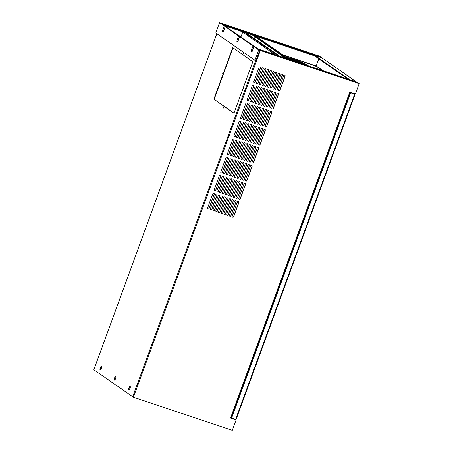 <?xml version="1.0" encoding="UTF-8"?>
<svg xmlns="http://www.w3.org/2000/svg" width="453" height="453" viewBox="0 0 453 453"><rect width="100%" height="100%" fill="white"/><g stroke="black" fill="none" stroke-linecap="round" stroke-linejoin="round"><path stroke-width="0.68" d="M279.592 56.138L246.642 33.137M242.848 31.863A0.691 0.651 124.9 0 0 242.706 32.101L240.883 37.078M253.878 38.188L254.478 36.546M285.271 58.035L252.746 35.181M287.055 58.635L254.099 35.634M215.787 32.961L219.558 22.65L224.263 25.934L222.848 29.802A1.931 0.589 108.5 0 0 222.74 31.982A1.931 0.589 108.5 0 0 223.856 30.504L225.266 26.636L238.629 35.963L237.213 39.824A1.931 0.589 108.5 0 0 237.1 42.004A1.931 0.589 108.5 0 0 238.216 40.527L239.631 36.659L252.995 45.985L251.579 49.853A1.931 0.589 108.5 0 0 251.466 52.033A1.931 0.589 108.5 0 0 252.581 50.555L253.997 46.687L258.703 49.972L254.931 60.283L215.787 32.961M320.118 56.563L221.172 23.194L225.26 26.268L219.558 22.65M253.997 46.687L260.322 50.515L359.178 83.629L260.175 50.413L255.492 47.186L260.05 50.374L254.994 47.021L259.699 50.306L255.922 60.617L254.931 60.283M259.699 50.306L258.703 49.972M239.631 36.659L254.982 46.653L240.628 36.993L253.986 46.319L252.57 50.187A1.931 0.589 108.5 0 0 252.298 51.212A1.931 0.589 108.5 0 1 252.57 50.187L251.579 49.853M252.7 50.232L253.986 46.319L252.995 45.985M225.266 26.636L240.617 36.625L226.262 26.97L239.62 36.291L238.21 40.158A1.931 0.589 108.5 0 0 237.933 41.183A1.931 0.589 108.5 0 1 238.21 40.158L237.213 39.824M238.335 40.204L239.62 36.291L238.629 35.963M320.175 56.404L221.319 23.29L225.753 26.433L225.26 26.268L223.844 30.136A1.931 0.589 108.5 0 0 223.567 31.161A1.931 0.589 108.5 0 1 223.844 30.136L222.848 29.802M223.975 30.175L225.26 26.268L224.263 25.934M350.214 92.344L349.801 93.465L350.22 93.612L349.846 93.346M304.739 64.258L288.182 58.709M230.979 418.153L230.52 418.034L231.138 418.244L349.778 93.437M236.002 419.308L235.786 419.903L231.104 418.34M243.244 53.913L243.369 53.352M350.22 93.612L231.545 417.909L235.656 419.325L236.268 418.997L354.909 94.796L354.614 94.252L235.656 419.325M93.862 369.795L133.437 397.236L232.293 430.35L236.064 420.039L235.786 419.891M222.729 73.046L222.683 73.884L223.114 73.318L223.159 72.474L222.729 73.046M222.921 73.709L223.238 72.763M243.555 87.582L243.516 88.426L243.986 87.016L243.555 87.582M243.754 88.244L244.071 87.299M223.238 107.384L223.193 108.222L223.623 107.655L223.669 106.812L223.238 107.384M223.431 108.046L223.748 107.095M232.717 47.656L252.825 61.693L233.958 113.25L213.85 99.213L232.717 47.656M233.001 47.854L214.167 99.32L233.991 113.154M213.85 99.213L214.167 99.32M101.268 368.538A1.931 0.589 108.5 0 1 100.153 370.01A1.931 0.589 108.5 0 1 100.26 367.836A1.931 0.589 108.5 0 1 101.376 366.358A1.931 0.589 108.5 0 1 101.268 368.538M100.34 369.988A1.931 0.589 108.5 0 1 100.583 367.938A1.931 0.589 108.5 0 1 101.512 366.488M115.634 378.561A1.931 0.589 108.5 0 1 114.518 380.039A1.931 0.589 108.5 0 1 114.626 377.859A1.931 0.589 108.5 0 1 115.742 376.381A1.931 0.589 108.5 0 1 115.634 378.561M114.705 380.016A1.931 0.589 108.5 0 1 114.949 377.966A1.931 0.589 108.5 0 1 115.877 376.511M130 388.589A1.931 0.589 108.5 0 1 128.884 390.067A1.931 0.589 108.5 0 1 128.992 387.887A1.931 0.589 108.5 0 1 130.107 386.409A1.931 0.589 108.5 0 1 130 388.589M129.065 390.044A1.931 0.589 108.5 0 1 129.315 387.995A1.931 0.589 108.5 0 1 130.243 386.539M233.714 216.681L238.901 202.502A0.827 0.781 124.9 0 0 238.629 201.574A0.827 0.781 124.9 0 0 237.406 201.998L232.219 216.177A0.827 0.781 124.9 0 0 232.491 217.106A0.827 0.781 124.9 0 0 233.714 216.681L233.606 216.602A0.827 0.781 -55.1 0 1 232.44 217.066M233.606 216.602L238.793 202.429A0.827 0.781 -55.1 0 0 238.572 201.54M240.316 198.635L245.503 184.456A0.827 0.781 124.9 0 0 245.232 183.527A0.827 0.781 124.9 0 0 244.008 183.958L238.822 198.137A0.827 0.781 124.9 0 0 239.093 199.06A0.827 0.781 124.9 0 0 240.316 198.635L240.209 198.561A0.827 0.781 -55.1 0 1 239.042 199.02M240.209 198.561L245.396 184.382A0.827 0.781 -55.1 0 0 245.175 183.493M246.919 180.588L252.106 166.41A0.827 0.781 124.9 0 0 251.834 165.481A0.827 0.781 124.9 0 0 250.617 165.911L245.424 180.09A0.827 0.781 124.9 0 0 245.702 181.019A0.827 0.781 124.9 0 0 246.919 180.588L246.811 180.515A0.827 0.781 -55.1 0 1 245.645 180.979M246.811 180.515L251.998 166.336A0.827 0.781 -55.1 0 0 251.777 165.447M253.521 162.542L258.708 148.363A0.827 0.781 124.9 0 0 258.437 147.44A0.827 0.781 124.9 0 0 257.219 147.865L252.032 162.044A0.827 0.781 124.9 0 0 252.304 162.972A0.827 0.781 124.9 0 0 253.521 162.542L253.414 162.468A0.827 0.781 -55.1 0 1 252.253 162.933M253.414 162.468L258.601 148.29A0.827 0.781 -55.1 0 0 258.38 147.401M260.124 144.501L265.316 130.322A0.827 0.781 124.9 0 0 265.039 129.394A0.827 0.781 124.9 0 0 263.822 129.818L258.635 143.997A0.827 0.781 124.9 0 0 258.906 144.926A0.827 0.781 124.9 0 0 260.124 144.501L260.016 144.422A0.827 0.781 -55.1 0 1 258.856 144.886M260.016 144.422L265.209 130.243A0.827 0.781 -55.1 0 0 264.988 129.36M266.726 126.455L271.919 112.276A0.827 0.781 124.9 0 0 271.647 111.347A0.827 0.781 124.9 0 0 270.424 111.778L265.237 125.957A0.827 0.781 124.9 0 0 265.509 126.88A0.827 0.781 124.9 0 0 266.726 126.455L266.624 126.381A0.827 0.781 -55.1 0 1 265.458 126.84M266.624 126.381L271.811 112.202A0.827 0.781 -55.1 0 0 271.59 111.313M273.335 108.409L278.521 94.23A0.827 0.781 124.9 0 0 278.25 93.301A0.827 0.781 124.9 0 0 277.026 93.731L271.84 107.91A0.827 0.781 124.9 0 0 272.111 108.839A0.827 0.781 124.9 0 0 273.335 108.409L273.227 108.335A0.827 0.781 -55.1 0 1 272.06 108.799M273.227 108.335L278.414 94.156A0.827 0.781 -55.1 0 0 278.193 93.267M279.937 90.362L285.124 76.183A0.827 0.781 124.9 0 0 284.852 75.26A0.827 0.781 124.9 0 0 283.635 75.685L278.442 89.864A0.827 0.781 124.9 0 0 278.72 90.793A0.827 0.781 124.9 0 0 279.937 90.362L279.829 90.289A0.827 0.781 -55.1 0 1 278.663 90.753M279.829 90.289L285.016 76.11A0.827 0.781 -55.1 0 0 284.795 75.221M230.973 215.764L236.166 201.585A0.827 0.781 124.9 0 0 235.888 200.656A0.827 0.781 124.9 0 0 234.671 201.087L229.484 215.26A0.827 0.781 124.9 0 0 229.756 216.189A0.827 0.781 124.9 0 0 230.973 215.764L230.871 215.69A0.827 0.781 -55.1 0 1 229.705 216.149M230.871 215.69L236.058 201.511A0.827 0.781 -55.1 0 0 235.837 200.622M237.582 197.718L242.768 183.539A0.827 0.781 124.9 0 0 242.497 182.61A0.827 0.781 124.9 0 0 241.273 183.04L236.087 197.219A0.827 0.781 124.9 0 0 236.358 198.148A0.827 0.781 124.9 0 0 237.582 197.718L237.474 197.644A0.827 0.781 -55.1 0 1 236.307 198.108M237.474 197.644L242.661 183.465A0.827 0.781 -55.1 0 0 242.44 182.576M244.184 179.671L249.371 165.492A0.827 0.781 124.9 0 0 249.099 164.569A0.827 0.781 124.9 0 0 247.882 164.994L242.689 179.173A0.827 0.781 124.9 0 0 242.961 180.101A0.827 0.781 124.9 0 0 244.184 179.671L244.076 179.598A0.827 0.781 -55.1 0 1 242.91 180.062M244.076 179.598L249.263 165.419A0.827 0.781 -55.1 0 0 249.042 164.53M250.786 161.625L255.973 147.451A0.827 0.781 124.9 0 0 255.702 146.523A0.827 0.781 124.9 0 0 254.484 146.948L249.292 161.126A0.827 0.781 124.9 0 0 249.569 162.055A0.827 0.781 124.9 0 0 250.786 161.625L250.679 161.551A0.827 0.781 -55.1 0 1 249.518 162.015M250.679 161.551L255.866 147.372A0.827 0.781 -55.1 0 0 255.645 146.489M257.389 143.584L262.576 129.405A0.827 0.781 124.9 0 0 262.304 128.476A0.827 0.781 124.9 0 0 261.087 128.907L255.9 143.08A0.827 0.781 124.9 0 0 256.171 144.009A0.827 0.781 124.9 0 0 257.389 143.584L257.281 143.51A0.827 0.781 -55.1 0 1 256.121 143.969M257.281 143.51L262.474 129.332A0.827 0.781 -55.1 0 0 262.253 128.442M263.991 125.538L269.184 111.359A0.827 0.781 124.9 0 0 268.906 110.43A0.827 0.781 124.9 0 0 267.689 110.86L262.502 125.039A0.827 0.781 124.9 0 0 262.774 125.968A0.827 0.781 124.9 0 0 263.991 125.538L263.884 125.464A0.827 0.781 -55.1 0 1 262.723 125.928M263.884 125.464L269.076 111.285A0.827 0.781 -55.1 0 0 268.856 110.396M270.6 107.491L275.786 93.312A0.827 0.781 124.9 0 0 275.515 92.384A0.827 0.781 124.9 0 0 274.291 92.814L269.105 106.993A0.827 0.781 124.9 0 0 269.376 107.922A0.827 0.781 124.9 0 0 270.6 107.491L270.492 107.418A0.827 0.781 -55.1 0 1 269.325 107.882M270.492 107.418L275.679 93.239A0.827 0.781 -55.1 0 0 275.458 92.35M277.202 89.445L282.389 75.272A0.827 0.781 124.9 0 0 282.117 74.343A0.827 0.781 124.9 0 0 280.9 74.768L275.707 88.947A0.827 0.781 124.9 0 0 275.979 89.875A0.827 0.781 124.9 0 0 277.202 89.445L277.094 89.371A0.827 0.781 -55.1 0 1 275.928 89.836M277.094 89.371L282.281 75.192A0.827 0.781 -55.1 0 0 282.06 74.309M228.238 214.847L233.431 200.668A0.827 0.781 124.9 0 0 233.153 199.739A0.827 0.781 124.9 0 0 231.936 200.169L226.749 214.348A0.827 0.781 124.9 0 0 227.021 215.271A0.827 0.781 124.9 0 0 228.238 214.847L228.131 214.773A0.827 0.781 -55.1 0 1 226.97 215.232M228.131 214.773L233.323 200.594A0.827 0.781 -55.1 0 0 233.102 199.705M234.841 196.8L240.033 182.621A0.827 0.781 124.9 0 0 239.762 181.693A0.827 0.781 124.9 0 0 238.538 182.123L233.352 196.302A0.827 0.781 124.9 0 0 233.623 197.231A0.827 0.781 124.9 0 0 234.841 196.8L234.739 196.727A0.827 0.781 -55.1 0 1 233.572 197.191M234.739 196.727L239.926 182.548A0.827 0.781 -55.1 0 0 239.705 181.659M241.449 178.754L246.636 164.581A0.827 0.781 124.9 0 0 246.364 163.652A0.827 0.781 124.9 0 0 245.141 164.077L239.954 178.256A0.827 0.781 124.9 0 0 240.226 179.184A0.827 0.781 124.9 0 0 241.449 178.754L241.341 178.68A0.827 0.781 -55.1 0 1 240.175 179.145M241.341 178.68L246.528 164.501A0.827 0.781 -55.1 0 0 246.307 163.618M248.051 160.713L253.238 146.534A0.827 0.781 124.9 0 0 252.967 145.606A0.827 0.781 124.9 0 0 251.749 146.03L246.557 160.209A0.827 0.781 124.9 0 0 246.834 161.138A0.827 0.781 124.9 0 0 248.051 160.713L247.944 160.634A0.827 0.781 -55.1 0 1 246.777 161.098M247.944 160.634L253.131 146.461A0.827 0.781 -55.1 0 0 252.91 145.572M254.654 142.667L259.841 128.488A0.827 0.781 124.9 0 0 259.569 127.559A0.827 0.781 124.9 0 0 258.352 127.989L253.165 142.168A0.827 0.781 124.9 0 0 253.437 143.091A0.827 0.781 124.9 0 0 254.654 142.667L254.546 142.593A0.827 0.781 -55.1 0 1 253.386 143.052M254.546 142.593L259.733 128.414A0.827 0.781 -55.1 0 0 259.512 127.525M261.256 124.62L266.449 110.441A0.827 0.781 124.9 0 0 266.171 109.513A0.827 0.781 124.9 0 0 264.954 109.943L259.767 124.122A0.827 0.781 124.9 0 0 260.039 125.051A0.827 0.781 124.9 0 0 261.256 124.62L261.149 124.547A0.827 0.781 -55.1 0 1 259.988 125.011M261.149 124.547L266.341 110.368A0.827 0.781 -55.1 0 0 266.121 109.479M267.859 106.574L273.051 92.395A0.827 0.781 124.9 0 0 272.774 91.472A0.827 0.781 124.9 0 0 271.557 91.897L266.37 106.076A0.827 0.781 124.9 0 0 266.641 107.004A0.827 0.781 124.9 0 0 267.859 106.574L267.757 106.5A0.827 0.781 -55.1 0 1 266.591 106.965M267.757 106.5L272.944 92.321A0.827 0.781 -55.1 0 0 272.723 91.432M274.467 88.533L279.654 74.354A0.827 0.781 124.9 0 0 279.382 73.426A0.827 0.781 124.9 0 0 278.159 73.85L272.972 88.029A0.827 0.781 124.9 0 0 273.244 88.958A0.827 0.781 124.9 0 0 274.467 88.533L274.359 88.454A0.827 0.781 -55.1 0 1 273.193 88.918M274.359 88.454L279.546 74.281A0.827 0.781 -55.1 0 0 279.325 73.392M225.503 213.929L230.69 199.75A0.827 0.781 124.9 0 0 230.418 198.822A0.827 0.781 124.9 0 0 229.201 199.252L224.014 213.431A0.827 0.781 124.9 0 0 224.286 214.36A0.827 0.781 124.9 0 0 225.503 213.929L225.396 213.856A0.827 0.781 -55.1 0 1 224.235 214.32M225.396 213.856L230.588 199.677A0.827 0.781 -55.1 0 0 230.367 198.788M232.106 195.883L237.298 181.704A0.827 0.781 124.9 0 0 237.021 180.781A0.827 0.781 124.9 0 0 235.803 181.206L230.617 195.385A0.827 0.781 124.9 0 0 230.888 196.313A0.827 0.781 124.9 0 0 232.106 195.883L231.998 195.809A0.827 0.781 -55.1 0 1 230.837 196.274M231.998 195.809L237.191 181.63A0.827 0.781 -55.1 0 0 236.97 180.741M238.714 177.842L243.901 163.663A0.827 0.781 124.9 0 0 243.629 162.735A0.827 0.781 124.9 0 0 242.406 163.159L237.219 177.338A0.827 0.781 124.9 0 0 237.491 178.267A0.827 0.781 124.9 0 0 238.714 177.842L238.606 177.763A0.827 0.781 -55.1 0 1 237.44 178.227M238.606 177.763L243.793 163.59A0.827 0.781 -55.1 0 0 243.572 162.701M245.316 159.796L250.503 145.617A0.827 0.781 124.9 0 0 250.232 144.688A0.827 0.781 124.9 0 0 249.014 145.119L243.822 159.297A0.827 0.781 124.9 0 0 244.093 160.22A0.827 0.781 124.9 0 0 245.316 159.796L245.209 159.722A0.827 0.781 -55.1 0 1 244.042 160.181M245.209 159.722L250.396 145.543A0.827 0.781 -55.1 0 0 250.175 144.654M251.919 141.749L257.106 127.57A0.827 0.781 124.9 0 0 256.834 126.642A0.827 0.781 124.9 0 0 255.617 127.072L250.424 141.251A0.827 0.781 124.9 0 0 250.702 142.18A0.827 0.781 124.9 0 0 251.919 141.749L251.811 141.676A0.827 0.781 -55.1 0 1 250.645 142.14M251.811 141.676L256.998 127.497A0.827 0.781 -55.1 0 0 256.777 126.608M258.521 123.703L263.708 109.524A0.827 0.781 124.9 0 0 263.436 108.601A0.827 0.781 124.9 0 0 262.219 109.026L257.032 123.205A0.827 0.781 124.9 0 0 257.304 124.133A0.827 0.781 124.9 0 0 258.521 123.703L258.414 123.629A0.827 0.781 -55.1 0 1 257.253 124.094M258.414 123.629L263.606 109.45A0.827 0.781 -55.1 0 0 263.38 108.561M265.124 105.662L270.316 91.483A0.827 0.781 124.9 0 0 270.039 90.555A0.827 0.781 124.9 0 0 268.822 90.979L263.635 105.158A0.827 0.781 124.9 0 0 263.906 106.087A0.827 0.781 124.9 0 0 265.124 105.662L265.016 105.583A0.827 0.781 -55.1 0 1 263.856 106.047M265.016 105.583L270.209 91.404A0.827 0.781 -55.1 0 0 269.988 90.521M271.732 87.616L276.919 73.437A0.827 0.781 124.9 0 0 276.647 72.508A0.827 0.781 124.9 0 0 275.424 72.939L270.237 87.112A0.827 0.781 124.9 0 0 270.509 88.041A0.827 0.781 124.9 0 0 271.732 87.616L271.624 87.542A0.827 0.781 -55.1 0 1 270.458 88.001M271.624 87.542L276.811 73.363A0.827 0.781 -55.1 0 0 276.59 72.474M222.768 213.012L227.955 198.833A0.827 0.781 124.9 0 0 227.683 197.91A0.827 0.781 124.9 0 0 226.466 198.335L221.279 212.514A0.827 0.781 124.9 0 0 221.551 213.442A0.827 0.781 124.9 0 0 222.768 213.012L222.661 212.938A0.827 0.781 -55.1 0 1 221.5 213.403M222.661 212.938L227.848 198.759A0.827 0.781 -55.1 0 0 227.627 197.87M229.371 194.971L234.563 180.792A0.827 0.781 124.9 0 0 234.286 179.864A0.827 0.781 124.9 0 0 233.069 180.288L227.882 194.467A0.827 0.781 124.9 0 0 228.153 195.396A0.827 0.781 124.9 0 0 229.371 194.971L229.263 194.892A0.827 0.781 -55.1 0 1 228.102 195.356M229.263 194.892L234.456 180.713A0.827 0.781 -55.1 0 0 234.235 179.83M235.973 176.925L241.166 162.746A0.827 0.781 124.9 0 0 240.894 161.817A0.827 0.781 124.9 0 0 239.671 162.248L234.484 176.421A0.827 0.781 124.9 0 0 234.756 177.35A0.827 0.781 124.9 0 0 235.973 176.925L235.871 176.851A0.827 0.781 -55.1 0 1 234.705 177.31M235.871 176.851L241.058 162.672A0.827 0.781 -55.1 0 0 240.837 161.783M242.582 158.878L247.768 144.7A0.827 0.781 124.9 0 0 247.497 143.771A0.827 0.781 124.9 0 0 246.273 144.201L241.087 158.38A0.827 0.781 124.9 0 0 241.358 159.309A0.827 0.781 124.9 0 0 242.582 158.878L242.474 158.805A0.827 0.781 -55.1 0 1 241.307 159.269M242.474 158.805L247.661 144.626A0.827 0.781 -55.1 0 0 247.44 143.737M249.184 140.832L254.371 126.653A0.827 0.781 124.9 0 0 254.099 125.73A0.827 0.781 124.9 0 0 252.882 126.155L247.689 140.334A0.827 0.781 124.9 0 0 247.967 141.262A0.827 0.781 124.9 0 0 249.184 140.832L249.076 140.758A0.827 0.781 -55.1 0 1 247.91 141.223M249.076 140.758L254.263 126.58A0.827 0.781 -55.1 0 0 254.042 125.691M255.786 122.786L260.973 108.612A0.827 0.781 124.9 0 0 260.702 107.684A0.827 0.781 124.9 0 0 259.484 108.108L254.292 122.287A0.827 0.781 124.9 0 0 254.569 123.216A0.827 0.781 124.9 0 0 255.786 122.786L255.679 122.712A0.827 0.781 -55.1 0 1 254.518 123.176M255.679 122.712L260.866 108.533A0.827 0.781 -55.1 0 0 260.645 107.65M262.389 104.745L267.576 90.566A0.827 0.781 124.9 0 0 267.304 89.637A0.827 0.781 124.9 0 0 266.087 90.068L260.9 104.241A0.827 0.781 124.9 0 0 261.171 105.17A0.827 0.781 124.9 0 0 262.389 104.745L262.281 104.671A0.827 0.781 -55.1 0 1 261.121 105.13M262.281 104.671L267.474 90.492A0.827 0.781 -55.1 0 0 267.253 89.603M268.991 86.699L274.184 72.52A0.827 0.781 124.9 0 0 273.906 71.591A0.827 0.781 124.9 0 0 272.689 72.021L267.502 86.2A0.827 0.781 124.9 0 0 267.774 87.123A0.827 0.781 124.9 0 0 268.991 86.699L268.889 86.625A0.827 0.781 -55.1 0 1 267.723 87.084M268.889 86.625L274.076 72.446A0.827 0.781 -55.1 0 0 273.855 71.557M220.033 212.095L225.22 197.921A0.827 0.781 124.9 0 0 224.948 196.993A0.827 0.781 124.9 0 0 223.731 197.417L218.539 211.596A0.827 0.781 124.9 0 0 218.816 212.525A0.827 0.781 124.9 0 0 220.033 212.095L219.926 212.021A0.827 0.781 -55.1 0 1 218.765 212.485M219.926 212.021L225.113 197.842A0.827 0.781 -55.1 0 0 224.892 196.959M226.636 194.054L231.823 179.875A0.827 0.781 124.9 0 0 231.551 178.946A0.827 0.781 124.9 0 0 230.334 179.377L225.147 193.55A0.827 0.781 124.9 0 0 225.418 194.479A0.827 0.781 124.9 0 0 226.636 194.054L226.528 193.975A0.827 0.781 -55.1 0 1 225.368 194.439M226.528 193.975L231.721 179.801A0.827 0.781 -55.1 0 0 231.494 178.912M233.238 176.007L238.431 161.829A0.827 0.781 124.9 0 0 238.153 160.9A0.827 0.781 124.9 0 0 236.936 161.33L231.749 175.509A0.827 0.781 124.9 0 0 232.021 176.432A0.827 0.781 124.9 0 0 233.238 176.007L233.131 175.934A0.827 0.781 -55.1 0 1 231.97 176.393M233.131 175.934L238.323 161.755A0.827 0.781 -55.1 0 0 238.102 160.866M239.847 157.961L245.033 143.782A0.827 0.781 124.9 0 0 244.762 142.854A0.827 0.781 124.9 0 0 243.538 143.284L238.352 157.463A0.827 0.781 124.9 0 0 238.623 158.391A0.827 0.781 124.9 0 0 239.847 157.961L239.739 157.887A0.827 0.781 -55.1 0 1 238.572 158.352M239.739 157.887L244.926 143.709A0.827 0.781 -55.1 0 0 244.705 142.82M246.449 139.915L251.636 125.741A0.827 0.781 124.9 0 0 251.364 124.813A0.827 0.781 124.9 0 0 250.141 125.238L244.954 139.416A0.827 0.781 124.9 0 0 245.226 140.345A0.827 0.781 124.9 0 0 246.449 139.915L246.341 139.841A0.827 0.781 -55.1 0 1 245.175 140.305M246.341 139.841L251.528 125.662A0.827 0.781 -55.1 0 0 251.307 124.773M253.051 121.874L258.238 107.695A0.827 0.781 124.9 0 0 257.967 106.766A0.827 0.781 124.9 0 0 256.749 107.191L251.557 121.37A0.827 0.781 124.9 0 0 251.834 122.299A0.827 0.781 124.9 0 0 253.051 121.874L252.944 121.795A0.827 0.781 -55.1 0 1 251.777 122.259M252.944 121.795L258.131 107.621A0.827 0.781 -55.1 0 0 257.91 106.732M259.654 103.828L264.841 89.649A0.827 0.781 124.9 0 0 264.569 88.72A0.827 0.781 124.9 0 0 263.352 89.15L258.165 103.329A0.827 0.781 124.9 0 0 258.437 104.252A0.827 0.781 124.9 0 0 259.654 103.828L259.546 103.754A0.827 0.781 -55.1 0 1 258.386 104.213M259.546 103.754L264.733 89.575A0.827 0.781 -55.1 0 0 264.512 88.686M266.256 85.781L271.449 71.602A0.827 0.781 124.9 0 0 271.171 70.674A0.827 0.781 124.9 0 0 269.954 71.104L264.767 85.283A0.827 0.781 124.9 0 0 265.039 86.212A0.827 0.781 124.9 0 0 266.256 85.781L266.149 85.708A0.827 0.781 -55.1 0 1 264.988 86.172M266.149 85.708L271.341 71.529A0.827 0.781 -55.1 0 0 271.121 70.64M217.298 211.183L222.485 197.004A0.827 0.781 124.9 0 0 222.213 196.075A0.827 0.781 124.9 0 0 220.996 196.5L215.804 210.679A0.827 0.781 124.9 0 0 216.081 211.608A0.827 0.781 124.9 0 0 217.298 211.183L217.191 211.104A0.827 0.781 -55.1 0 1 216.024 211.568M217.191 211.104L222.378 196.93A0.827 0.781 -55.1 0 0 222.157 196.041M223.901 193.137L229.088 178.958A0.827 0.781 124.9 0 0 228.816 178.029A0.827 0.781 124.9 0 0 227.599 178.459L222.412 192.638A0.827 0.781 124.9 0 0 222.683 193.561A0.827 0.781 124.9 0 0 223.901 193.137L223.793 193.063A0.827 0.781 -55.1 0 1 222.633 193.522M223.793 193.063L228.98 178.884A0.827 0.781 -55.1 0 0 228.759 177.995M230.503 175.09L235.696 160.911A0.827 0.781 124.9 0 0 235.418 159.983A0.827 0.781 124.9 0 0 234.201 160.413L229.014 174.592A0.827 0.781 124.9 0 0 229.286 175.521A0.827 0.781 124.9 0 0 230.503 175.09L230.396 175.017A0.827 0.781 -55.1 0 1 229.235 175.481M230.396 175.017L235.588 160.838A0.827 0.781 -55.1 0 0 235.367 159.949M237.106 157.044L242.298 142.865A0.827 0.781 124.9 0 0 242.021 141.942A0.827 0.781 124.9 0 0 240.803 142.367L235.617 156.545A0.827 0.781 124.9 0 0 235.888 157.474A0.827 0.781 124.9 0 0 237.106 157.044L237.004 156.97A0.827 0.781 -55.1 0 1 235.837 157.434M237.004 156.97L242.191 142.791A0.827 0.781 -55.1 0 0 241.97 141.902M243.714 139.003L248.901 124.824A0.827 0.781 124.9 0 0 248.629 123.896A0.827 0.781 124.9 0 0 247.406 124.32L242.219 138.499A0.827 0.781 124.9 0 0 242.491 139.428A0.827 0.781 124.9 0 0 243.714 139.003L243.606 138.924A0.827 0.781 -55.1 0 1 242.44 139.388M243.606 138.924L248.793 124.745A0.827 0.781 -55.1 0 0 248.572 123.862M250.316 120.957L255.503 106.778A0.827 0.781 124.9 0 0 255.232 105.849A0.827 0.781 124.9 0 0 254.014 106.279L248.822 120.458A0.827 0.781 124.9 0 0 249.093 121.381A0.827 0.781 124.9 0 0 250.316 120.957L250.209 120.883A0.827 0.781 -55.1 0 1 249.042 121.342M250.209 120.883L255.396 106.704A0.827 0.781 -55.1 0 0 255.175 105.815M256.919 102.91L262.106 88.731A0.827 0.781 124.9 0 0 261.834 87.803A0.827 0.781 124.9 0 0 260.617 88.233L255.424 102.412A0.827 0.781 124.9 0 0 255.702 103.341A0.827 0.781 124.9 0 0 256.919 102.91L256.811 102.837A0.827 0.781 -55.1 0 1 255.651 103.301M256.811 102.837L261.998 88.658A0.827 0.781 -55.1 0 0 261.777 87.769M263.521 84.864L268.708 70.685A0.827 0.781 124.9 0 0 268.436 69.762A0.827 0.781 124.9 0 0 267.219 70.187L262.032 84.366A0.827 0.781 124.9 0 0 262.304 85.294A0.827 0.781 124.9 0 0 263.521 84.864L263.414 84.79A0.827 0.781 -55.1 0 1 262.253 85.255M263.414 84.79L268.606 70.611A0.827 0.781 -55.1 0 0 268.386 69.722M214.563 210.266L219.75 196.087A0.827 0.781 124.9 0 0 219.479 195.158A0.827 0.781 124.9 0 0 218.261 195.588L213.069 209.762A0.827 0.781 124.9 0 0 213.34 210.69A0.827 0.781 124.9 0 0 214.563 210.266L214.456 210.192A0.827 0.781 -55.1 0 1 213.289 210.651M214.456 210.192L219.643 196.013A0.827 0.781 -55.1 0 0 219.422 195.124M221.166 192.219L226.353 178.04A0.827 0.781 124.9 0 0 226.081 177.112A0.827 0.781 124.9 0 0 224.864 177.542L219.671 191.721A0.827 0.781 124.9 0 0 219.948 192.65A0.827 0.781 124.9 0 0 221.166 192.219L221.058 192.146A0.827 0.781 -55.1 0 1 219.892 192.61M221.058 192.146L226.245 177.967A0.827 0.781 -55.1 0 0 226.024 177.078M227.768 174.173L232.955 159.994A0.827 0.781 124.9 0 0 232.683 159.071A0.827 0.781 124.9 0 0 231.466 159.496L226.279 173.675A0.827 0.781 124.9 0 0 226.551 174.603A0.827 0.781 124.9 0 0 227.768 174.173L227.661 174.099A0.827 0.781 -55.1 0 1 226.5 174.564M227.661 174.099L232.853 159.92A0.827 0.781 -55.1 0 0 232.627 159.031M234.371 156.126L239.563 141.953A0.827 0.781 124.9 0 0 239.286 141.025A0.827 0.781 124.9 0 0 238.068 141.449L232.882 155.628A0.827 0.781 124.9 0 0 233.153 156.557A0.827 0.781 124.9 0 0 234.371 156.126L234.263 156.053A0.827 0.781 -55.1 0 1 233.102 156.517M234.263 156.053L239.456 141.874A0.827 0.781 -55.1 0 0 239.235 140.991M240.973 138.086L246.166 123.907A0.827 0.781 124.9 0 0 245.894 122.978A0.827 0.781 124.9 0 0 244.671 123.409L239.484 137.582A0.827 0.781 124.9 0 0 239.756 138.51A0.827 0.781 124.9 0 0 240.973 138.086L240.871 138.012A0.827 0.781 -55.1 0 1 239.705 138.471M240.871 138.012L246.058 123.833A0.827 0.781 -55.1 0 0 245.837 122.944M247.581 120.039L252.768 105.86A0.827 0.781 124.9 0 0 252.497 104.932A0.827 0.781 124.9 0 0 251.273 105.362L246.087 119.541A0.827 0.781 124.9 0 0 246.358 120.47A0.827 0.781 124.9 0 0 247.581 120.039L247.474 119.966A0.827 0.781 -55.1 0 1 246.307 120.43M247.474 119.966L252.661 105.787A0.827 0.781 -55.1 0 0 252.44 104.898M254.184 101.993L259.371 87.814A0.827 0.781 124.9 0 0 259.099 86.885A0.827 0.781 124.9 0 0 257.882 87.316L252.689 101.495A0.827 0.781 124.9 0 0 252.967 102.423A0.827 0.781 124.9 0 0 254.184 101.993L254.076 101.919A0.827 0.781 -55.1 0 1 252.91 102.384M254.076 101.919L259.263 87.74A0.827 0.781 -55.1 0 0 259.042 86.851M260.786 83.947L265.973 69.773A0.827 0.781 124.9 0 0 265.701 68.845A0.827 0.781 124.9 0 0 264.484 69.269L259.297 83.448A0.827 0.781 124.9 0 0 259.569 84.377A0.827 0.781 124.9 0 0 260.786 83.947L260.679 83.873A0.827 0.781 -55.1 0 1 259.518 84.337M260.679 83.873L265.866 69.694A0.827 0.781 -55.1 0 0 265.645 68.811M211.828 209.348L217.015 195.169A0.827 0.781 124.9 0 0 216.744 194.241A0.827 0.781 124.9 0 0 215.52 194.671L210.334 208.85A0.827 0.781 124.9 0 0 210.605 209.773A0.827 0.781 124.9 0 0 211.828 209.348L211.721 209.275A0.827 0.781 -55.1 0 1 210.554 209.733M211.721 209.275L216.908 195.096A0.827 0.781 -55.1 0 0 216.687 194.207M218.431 191.302L223.618 177.123A0.827 0.781 124.9 0 0 223.346 176.194A0.827 0.781 124.9 0 0 222.129 176.625L216.936 190.804A0.827 0.781 124.9 0 0 217.214 191.732A0.827 0.781 124.9 0 0 218.431 191.302L218.323 191.228A0.827 0.781 -55.1 0 1 217.157 191.693M218.323 191.228L223.51 177.049A0.827 0.781 -55.1 0 0 223.289 176.16M225.033 173.256L230.22 159.082A0.827 0.781 124.9 0 0 229.948 158.154A0.827 0.781 124.9 0 0 228.731 158.578L223.539 172.757A0.827 0.781 124.9 0 0 223.816 173.686A0.827 0.781 124.9 0 0 225.033 173.256L224.926 173.182A0.827 0.781 -55.1 0 1 223.765 173.646M224.926 173.182L230.113 159.003A0.827 0.781 -55.1 0 0 229.892 158.12M231.636 155.215L236.823 141.036A0.827 0.781 124.9 0 0 236.551 140.107A0.827 0.781 124.9 0 0 235.334 140.532L230.147 154.711A0.827 0.781 124.9 0 0 230.418 155.639A0.827 0.781 124.9 0 0 231.636 155.215L231.528 155.136A0.827 0.781 -55.1 0 1 230.367 155.6M231.528 155.136L236.721 140.962A0.827 0.781 -55.1 0 0 236.5 140.073M238.238 137.168L243.431 122.99A0.827 0.781 124.9 0 0 243.153 122.061A0.827 0.781 124.9 0 0 241.936 122.491L236.749 136.67A0.827 0.781 124.9 0 0 237.021 137.593A0.827 0.781 124.9 0 0 238.238 137.168L238.131 137.095A0.827 0.781 -55.1 0 1 236.97 137.553M238.131 137.095L243.323 122.916A0.827 0.781 -55.1 0 0 243.102 122.027M244.846 119.122L250.033 104.943A0.827 0.781 124.9 0 0 249.762 104.014A0.827 0.781 124.9 0 0 248.538 104.445L243.352 118.624A0.827 0.781 124.9 0 0 243.623 119.552A0.827 0.781 124.9 0 0 244.846 119.122L244.739 119.048A0.827 0.781 -55.1 0 1 243.572 119.513M244.739 119.048L249.926 104.87A0.827 0.781 -55.1 0 0 249.705 103.98M251.449 101.076L256.636 86.897A0.827 0.781 124.9 0 0 256.364 85.974A0.827 0.781 124.9 0 0 255.147 86.398L249.954 100.577A0.827 0.781 124.9 0 0 250.226 101.506A0.827 0.781 124.9 0 0 251.449 101.076L251.341 101.002A0.827 0.781 -55.1 0 1 250.175 101.466M251.341 101.002L256.528 86.823A0.827 0.781 -55.1 0 0 256.307 85.934M258.051 83.035L263.238 68.856A0.827 0.781 124.9 0 0 262.966 67.927A0.827 0.781 124.9 0 0 261.749 68.352L256.557 82.531A0.827 0.781 124.9 0 0 256.834 83.46A0.827 0.781 124.9 0 0 258.051 83.035L257.944 82.956A0.827 0.781 -55.1 0 1 256.777 83.42M257.944 82.956L263.131 68.782A0.827 0.781 -55.1 0 0 262.91 67.893M209.093 208.431L214.28 194.252A0.827 0.781 124.9 0 0 214.009 193.323A0.827 0.781 124.9 0 0 212.785 193.754L207.599 207.933A0.827 0.781 124.9 0 0 207.87 208.861A0.827 0.781 124.9 0 0 209.093 208.431L208.986 208.357A0.827 0.781 -55.1 0 1 207.819 208.822M208.986 208.357L214.173 194.178A0.827 0.781 -55.1 0 0 213.952 193.289M215.696 190.385L220.883 176.206A0.827 0.781 124.9 0 0 220.611 175.283A0.827 0.781 124.9 0 0 219.388 175.707L214.201 189.886A0.827 0.781 124.9 0 0 214.473 190.815A0.827 0.781 124.9 0 0 215.696 190.385L215.588 190.311A0.827 0.781 -55.1 0 1 214.422 190.775M215.588 190.311L220.775 176.132A0.827 0.781 -55.1 0 0 220.554 175.243M222.298 172.344L227.485 158.165A0.827 0.781 124.9 0 0 227.213 157.236A0.827 0.781 124.9 0 0 225.996 157.661L220.804 171.84A0.827 0.781 124.9 0 0 221.081 172.769A0.827 0.781 124.9 0 0 222.298 172.344L222.191 172.265A0.827 0.781 -55.1 0 1 221.024 172.729M222.191 172.265L227.378 158.091A0.827 0.781 -55.1 0 0 227.157 157.202M228.901 154.297L234.088 140.119A0.827 0.781 124.9 0 0 233.816 139.19A0.827 0.781 124.9 0 0 232.599 139.62L227.412 153.799A0.827 0.781 124.9 0 0 227.683 154.722A0.827 0.781 124.9 0 0 228.901 154.297L228.793 154.224A0.827 0.781 -55.1 0 1 227.633 154.683M228.793 154.224L233.98 140.045A0.827 0.781 -55.1 0 0 233.759 139.156M235.503 136.251L240.696 122.072A0.827 0.781 124.9 0 0 240.418 121.144A0.827 0.781 124.9 0 0 239.201 121.574L234.014 135.753A0.827 0.781 124.9 0 0 234.286 136.681A0.827 0.781 124.9 0 0 235.503 136.251L235.396 136.177A0.827 0.781 -55.1 0 1 234.235 136.642M235.396 136.177L240.588 121.999A0.827 0.781 -55.1 0 0 240.367 121.11M242.106 118.205L247.298 104.026A0.827 0.781 124.9 0 0 247.027 103.103A0.827 0.781 124.9 0 0 245.803 103.527L240.617 117.706A0.827 0.781 124.9 0 0 240.888 118.635A0.827 0.781 124.9 0 0 242.106 118.205L242.004 118.131A0.827 0.781 -55.1 0 1 240.837 118.595M242.004 118.131L247.191 103.952A0.827 0.781 -55.1 0 0 246.97 103.063M248.714 100.164L253.901 85.985A0.827 0.781 124.9 0 0 253.629 85.056A0.827 0.781 124.9 0 0 252.406 85.481L247.219 99.66A0.827 0.781 124.9 0 0 247.491 100.589A0.827 0.781 124.9 0 0 248.714 100.164L248.606 100.085A0.827 0.781 -55.1 0 1 247.44 100.549M248.606 100.085L253.793 85.906A0.827 0.781 -55.1 0 0 253.572 85.022M255.316 82.118L260.503 67.939A0.827 0.781 124.9 0 0 260.232 67.01A0.827 0.781 124.9 0 0 259.014 67.44L253.822 81.619A0.827 0.781 124.9 0 0 254.099 82.542A0.827 0.781 124.9 0 0 255.316 82.118L255.209 82.044A0.827 0.781 -55.1 0 1 254.042 82.503M255.209 82.044L260.396 67.865A0.827 0.781 -55.1 0 0 260.175 66.976M236.064 420.039L231.138 418.244M243.046 53.25L243.006 54.088L243.437 53.516L243.476 52.678L243.046 53.25M240.118 36.461L239.999 36.784L240.118 36.461M254.484 46.483L254.365 46.812L254.484 46.483M226.251 26.602L225.753 26.433L225.634 26.761L225.753 26.433L221.194 23.25L226.251 26.602L226.132 26.925M359.178 83.629L355.401 93.941L349.761 92.191L230.52 418.034M350.129 92.576L350.611 92.916L231.653 417.983M353.102 93.171L354.761 94.326L350.611 92.916M227.644 26.036L225.492 25.096L227.644 26.036M317.174 56.025L315.022 55.085L317.174 56.025M221.925 23.579L223.958 25M347.632 78.93L314.676 55.929L225.441 26.036M319.716 56.314L321.709 57.701L223.969 24.96M293 58.765L293.889 59.156L293 58.765M287.315 58.109A11.019 0.94 -159.9 0 1 297.066 61.093A11.019 0.94 -159.9 0 1 306.251 65.068M286.517 57.548A11.019 0.94 -159.9 0 1 295.996 60.119A11.019 0.94 -159.9 0 1 306.732 64.739L308.074 65.674M315.481 66.149L314.076 65.532L315.481 66.149M240.617 36.625L240.498 36.953M254.982 46.653L254.863 46.976M263.844 51.302L261.692 50.362L263.844 51.302M353.374 81.291L351.222 80.351L353.374 81.291M258.521 49.077L260.492 50.453L358.232 83.193L356.256 81.817L258.504 49.111M358.493 83.346L319.71 56.28A0.691 0.651 124.9 0 0 319.552 56.2L312.695 53.964M358.566 83.397A0.691 0.651 124.9 0 0 358.408 83.318L351.573 81.03L312.712 53.907M318.782 58.794L316.149 66.121L282.78 54.943M277.729 55.509L244.773 32.508M274.88 54.558L242.706 32.101M288.918 59.258L255.968 36.257M216.851 33.709L93.85 369.829M255.724 60.549L132.638 396.902M260.322 50.515L133.437 397.236M353.023 93.142L354.614 94.252M354.812 94.954L236.307 418.782M319.733 56.325L221.993 23.584M306.573 65.17L306.732 64.739M358.408 83.318L319.552 56.2M322.944 70.657L316.171 65.928M322.372 70.464L316.149 66.121M316.16 65.962L282.344 54.637M256.053 36.285L289.003 59.286M93.822 369.801L216.823 33.686M221.976 23.573L312.881 54.026"/></g></svg>
